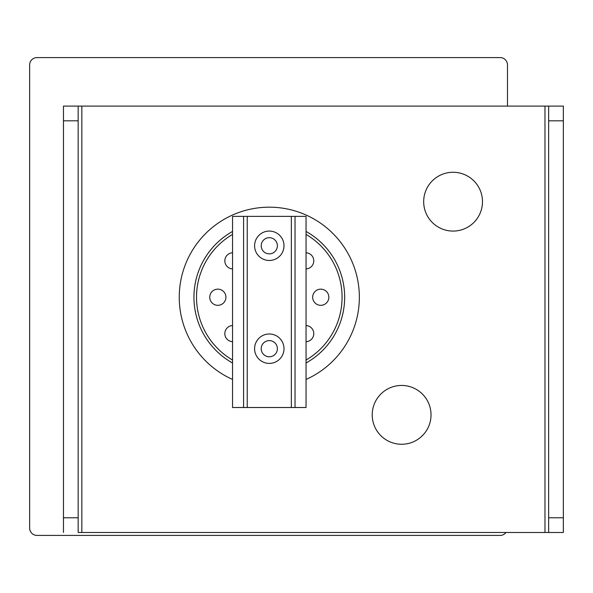 <?xml version="1.0" encoding="UTF-8"?>
<svg xmlns="http://www.w3.org/2000/svg" width="593" height="593" viewBox="0 0 593 593"><rect width="100%" height="100%" fill="white"/><g stroke="black" fill="none" stroke-linecap="round" stroke-linejoin="round"><path stroke-width="0.89" d="M306.055 379.446A90.054 90.054 0 0 0 269.304 207.179A90.054 90.054 0 0 0 232.545 379.446M431.029 414.855A29.405 29.405 0 0 1 401.624 444.261A29.405 29.405 0 0 1 372.219 414.855A29.405 29.405 0 0 1 401.624 385.45A29.405 29.405 0 0 1 431.029 414.855M482.487 201.672A29.405 29.405 0 0 1 453.082 231.077A29.405 29.405 0 0 1 423.676 201.672A29.405 29.405 0 0 1 453.082 172.267A29.405 29.405 0 0 1 482.487 201.672M232.545 231.455A75.348 75.348 0 0 0 232.545 363.012M306.055 363.012A75.348 75.348 0 0 0 306.055 231.455M548.651 106.103L563.35 106.103L563.35 120.809L548.651 120.809L548.651 106.103L63.466 106.103L78.165 106.103L78.165 120.809L63.466 120.809L63.466 106.103M63.466 532.477L63.466 517.771L78.165 517.771L78.165 532.477L548.651 532.477L548.651 517.771L563.35 517.771L563.35 532.477L548.651 532.477M63.466 517.771L63.466 120.809M78.165 517.771L78.165 120.809M563.35 120.809L563.35 517.771M548.651 120.809L548.651 517.771M269.304 253.863A8.087 8.087 0 0 0 277.383 245.776A8.087 8.087 0 0 0 269.304 237.689A8.087 8.087 0 0 0 261.216 245.776A8.087 8.087 0 0 0 269.304 253.863M306.055 268.925A8.087 8.087 0 0 0 313.771 260.846A8.087 8.087 0 0 0 306.055 252.774M320.761 305.321A8.087 8.087 0 0 0 328.848 297.234A8.087 8.087 0 0 0 320.761 289.147A8.087 8.087 0 0 0 312.674 297.234A8.087 8.087 0 0 0 320.761 305.321M306.055 341.701A8.087 8.087 0 0 0 313.771 333.622A8.087 8.087 0 0 0 306.055 325.542M269.304 356.778A8.087 8.087 0 0 0 277.383 348.691A8.087 8.087 0 0 0 269.304 340.604A8.087 8.087 0 0 0 261.216 348.691A8.087 8.087 0 0 0 269.304 356.778M217.839 305.321A8.087 8.087 0 0 0 225.926 297.234A8.087 8.087 0 0 0 217.839 289.147A8.087 8.087 0 0 0 209.759 297.234A8.087 8.087 0 0 0 217.839 305.321M232.545 234.42A72.776 72.776 0 0 0 232.545 360.047M306.055 360.047A72.776 72.776 0 0 0 306.055 234.42M232.545 252.774A8.087 8.087 0 0 0 224.829 260.846A8.087 8.087 0 0 0 232.545 268.925M232.545 325.542A8.087 8.087 0 0 0 224.829 333.622A8.087 8.087 0 0 0 232.545 341.701M269.304 260.475A14.699 14.699 0 0 0 284.003 245.776A14.699 14.699 0 0 0 269.304 231.077A14.699 14.699 0 0 0 254.597 245.776A14.699 14.699 0 0 0 269.304 260.475M269.304 363.398A14.699 14.699 0 0 0 284.003 348.691A14.699 14.699 0 0 0 269.304 333.992A14.699 14.699 0 0 0 254.597 348.691A14.699 14.699 0 0 0 269.304 363.398M291.356 216.371L232.545 216.371L232.545 407.502L306.055 407.502L306.055 216.371L291.356 216.371L291.356 407.502M243.575 407.502L243.575 216.371M295.032 216.371L295.032 407.502M506.007 532.477A7.353 7.353 0 0 1 500.129 535.412L37.003 535.412A7.353 7.353 0 0 1 29.65 528.066L29.65 64.933A7.353 7.353 0 0 1 37.003 57.588L500.129 57.588A7.353 7.353 0 0 1 507.482 64.933L507.482 106.103M544.974 106.103L544.974 532.477M81.841 532.477L81.841 106.103M247.244 407.502L247.244 216.371"/></g></svg>

